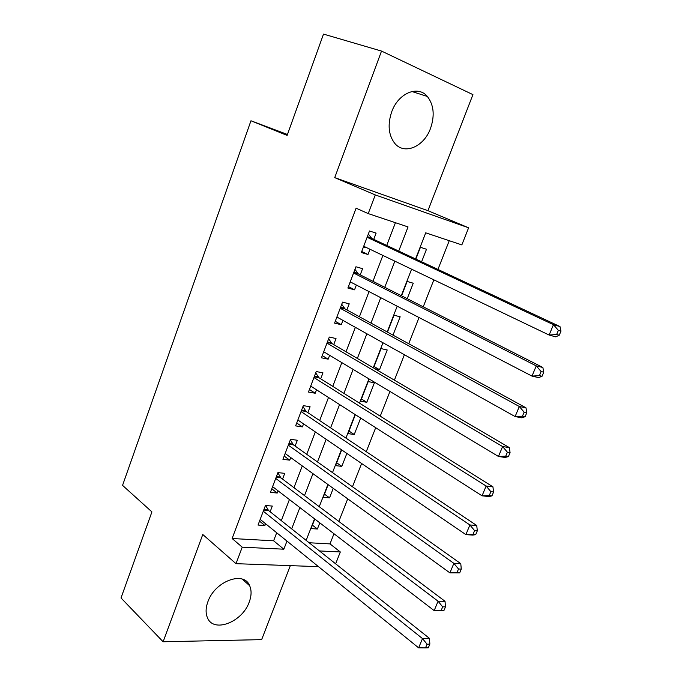 <?xml version="1.0" encoding="UTF-8"?>
<svg xmlns="http://www.w3.org/2000/svg" width="682" height="682" viewBox="0 0 682 682"><rect width="100%" height="100%" fill="white"/><g stroke="black" fill="none" stroke-linecap="round" stroke-linejoin="round"><path stroke-width="1.02" d="M249.22 602.053C251.53 595.812 251.675 590.365 249.655 585.727C243.934 570.459 214.839 581.149 207.882 601.754C205.708 607.756 205.529 612.999 207.337 617.474C213.193 633.493 242.383 622.248 249.22 602.053M430.504 128.446C434.903 115.565 433.854 104.909 427.358 96.469C417.998 84.909 398.245 93.119 391.707 111.822C387.547 124.337 388.45 134.712 394.426 142.93C403.897 155.402 423.889 147.048 430.504 128.446M309.142 542.753L329.994 543.895L340.327 551.96L335.629 563.809M287.454 134.482L250.959 120.774L122.555 485.371L151.924 511.901L121.012 597.961L163.117 641.762L261.649 639.622L290.327 565.634M334.726 177.627L427.938 210.687L472.933 94.627L381.519 51.073L334.726 177.627L375.279 194.924L468.611 227.805L461.842 244.906L425.721 232.826L415.568 258.947M427.938 210.687L468.611 227.805M329.994 543.895L333.984 533.742M338.835 521.423L347.718 498.84M352.466 486.769L361.613 463.496M366.26 451.68L375.697 427.699M380.241 416.148L389.959 391.451M394.392 380.172L404.4 354.725M408.723 343.728L419.029 317.531M423.241 306.815L433.854 279.842M437.946 269.424L449.25 240.695M250.959 120.774L287.122 135.411L323.507 34.1L381.519 51.073M270.14 511.756L272.306 506.07L265.443 505.507L258.035 525.063L264.906 525.515L265.579 523.742M282.561 479.105L284.744 473.351L277.915 472.609L270.413 492.395L277.259 493.026L278.086 490.852M295.127 446.071L297.335 440.248L290.532 439.319L282.945 459.344L289.765 460.154L290.745 457.571M307.838 412.636L310.08 406.745L303.302 405.637L295.621 425.892L302.416 426.898L303.558 423.889M320.702 378.808L322.97 372.849L316.218 371.545L308.452 392.048L315.212 393.233L316.525 389.806M333.72 344.581L336.013 338.545L329.304 337.044L321.435 357.794L328.17 359.175L329.645 355.305M346.899 309.926L349.218 303.822L342.535 302.126L334.572 323.123L341.281 324.709L342.918 320.387M360.232 274.863L362.585 268.682L355.936 266.773L347.88 288.034L354.546 289.816L356.362 285.033M421.612 261.777L426.497 249.245L420.436 247.302L415.858 259.083M407.214 298.69L413.249 283.209L407.154 281.461L401.57 295.826M393.002 335.135L400.155 316.789L394.026 315.229L387.461 332.108M374.077 366.532L379.516 369.712L387.214 349.977L381.05 348.604L373.531 367.93M361.46 398.97L366.805 402.295L374.418 382.79L368.22 381.596L360.599 401.204L366.805 402.295M348.988 431.05L354.248 434.511L360.659 418.066M336.661 462.763L341.818 466.369L346.865 453.436M324.462 494.126L329.534 497.86L333.242 488.355M374.972 368.783L379.516 369.712M355.356 414.673L347.999 433.599L354.248 434.511M341.665 449.89L335.553 465.618L341.818 466.369M328.144 484.663L323.242 497.28L329.534 497.86M314.786 519.011L311.069 528.584L317.394 529.002L319.79 522.855M324.052 510.315L324.538 510.673M398.731 251.07L408.041 226.918L368.22 213.602L356.089 208.18L232.119 538.516L273.618 540.8L276.696 532.761M281.334 520.656L289.415 499.548M293.959 487.681L302.288 465.934M306.738 454.314L315.314 431.911M319.67 420.547L328.502 397.478M332.756 386.37L341.853 362.619M346.004 351.784L355.365 327.334M359.405 316.772L369.039 291.606M372.977 281.325L382.892 255.435M386.72 245.443L395.432 222.699M373.736 239.365L376.114 233.108L369.499 230.993L361.341 252.511L367.982 254.505L369.976 249.254M318.503 566.657L235.998 563.673L202.776 534.5L163.117 641.762M235.998 563.673L242.229 547.169L283.84 549.198L286.969 541.09M232.119 538.516L242.229 547.169M368.22 213.602L375.279 194.924M319.432 550.937L340.327 551.96M411.587 269.185L401.289 295.681M397.197 306.209L387.188 331.955M382.986 342.765L373.259 367.769M368.953 378.86L359.508 403.147M355.092 414.503L345.919 438.091M341.409 449.711L332.501 472.6M327.889 484.476L319.253 506.7M314.538 518.823L306.158 540.383M291.674 528.874L299.884 507.579M304.496 495.601L312.953 473.658M317.471 461.936L326.184 439.327M330.608 427.853L339.576 404.571M343.899 393.361L353.14 369.388M357.351 358.442L366.865 333.762M370.974 323.089L380.769 297.684M384.767 287.301L394.844 261.163M273.618 540.8L283.84 549.198M361.733 251.479L367.982 254.505M312.407 525.14L317.394 529.002M348.417 286.611L354.546 289.816M335.263 321.316L341.281 324.709M322.262 355.612L328.17 359.175M309.415 389.499L315.212 393.233M296.721 422.993L302.416 426.898M284.172 456.088L289.765 460.154M271.777 488.806L277.259 493.026M259.518 521.142L264.906 525.515M559.249 335.229L560.988 331.094L558.37 330.361L556.631 334.504L559.249 335.229L555.677 336.84L549.121 335.041L363.711 246.253M556.631 334.504L549.121 335.041L553.443 324.692L559.982 326.559L371.835 238.478L368.348 234.028M367.112 237.285L553.443 324.692L558.37 330.361M366.038 247.37L363.182 247.668M560.988 331.094L559.982 326.559M542.062 376.259L543.776 372.184L541.133 371.554L539.419 375.646L542.062 376.259L538.618 377.615L531.994 376.097L350.224 281.854M539.419 375.646L531.994 376.097L536.257 365.893L542.863 367.479L358.374 273.917L354.955 269.373M353.583 272.996L536.257 365.893L541.133 371.554M351.835 282.689L349.849 282.842M543.776 372.184L542.863 367.479M525.123 416.702L526.811 412.678L524.143 412.167L522.455 416.199L525.123 416.702L521.798 417.819L515.115 416.566L336.891 317.019M522.455 416.199L515.115 416.566L519.309 406.506L525.984 407.819L345.066 308.929L341.716 304.283M340.207 308.264L519.309 406.506L524.143 412.167M337.829 317.539L336.669 317.59M526.811 412.678L525.984 407.819M508.422 456.573L510.076 452.609L507.391 452.2L505.729 456.173L508.422 456.573L505.209 457.46L498.465 456.471L323.72 351.759M505.729 456.173L498.465 456.471L502.608 446.548L509.335 447.597L331.929 343.523L328.639 338.784M327.002 343.114L502.608 446.548L507.391 452.2M510.076 452.609L509.335 447.597M491.952 495.891L493.589 491.978L490.869 491.679L489.233 495.592L491.952 495.891L488.858 496.547L482.055 495.814L310.711 386.08M489.233 495.592L482.055 495.814L486.138 486.027L492.924 486.82L318.937 377.709L315.723 372.866M313.95 377.538L486.138 486.027L490.869 491.679M493.589 491.978L492.924 486.82M475.704 534.662L477.323 530.809L474.587 530.605L472.967 534.466L475.704 534.662L472.728 535.097L465.874 534.611L297.855 420.001M472.967 534.466L465.874 534.611L469.898 524.961L476.735 525.507L306.107 411.485L302.953 406.557M301.052 411.561L469.898 524.961L474.587 530.605M477.323 530.809L476.735 525.507M459.685 572.897L461.279 569.095L458.517 568.993L456.923 572.795L459.685 572.897L449.907 572.871L285.153 453.521M456.923 572.795L449.907 572.871L453.88 563.358L460.776 563.656L293.422 444.86L290.336 439.847M288.315 445.176L453.88 563.358L458.517 568.993M461.279 569.095L460.776 563.656M275.724 478.397L438.083 601.226L434.17 610.612L443.888 610.612L445.457 606.861L442.678 606.852L441.109 610.603L434.17 610.612L272.595 486.641M277.864 472.745L280.89 477.852L445.031 601.285L438.083 601.226L442.678 606.852M441.126 610.62L443.888 610.612M445.457 606.861L445.031 601.285M263.278 511.227L422.499 638.582L418.637 647.84L260.192 519.377M265.673 505.524L268.503 510.46L429.498 638.412L422.499 638.582L427.051 644.192L425.5 647.9L428.305 647.806L429.856 644.115L427.051 644.192M429.856 644.115L429.498 638.412M418.637 647.84L425.5 647.9M367.359 236.645L371.051 237.805M367.214 237.021L371.835 238.478M353.89 272.178L357.598 273.226M353.719 272.612L358.374 273.917M340.582 307.284L344.316 308.213M340.395 307.77L345.066 308.929M327.437 341.963L331.188 342.782M327.232 342.5L331.929 343.523M314.445 376.234L318.213 376.95M314.223 376.814L318.937 377.709M301.606 410.095L305.391 410.7M301.367 410.726L306.107 411.485M288.929 443.556L292.723 444.059M288.665 444.238L293.422 444.86M276.389 476.633L280.208 477.033M276.116 477.349L280.89 477.852M264.002 509.318L267.83 509.616M263.712 510.076L268.503 510.46M249.655 585.727L242.238 579.137M427.358 96.469L411.877 91.499"/></g></svg>
